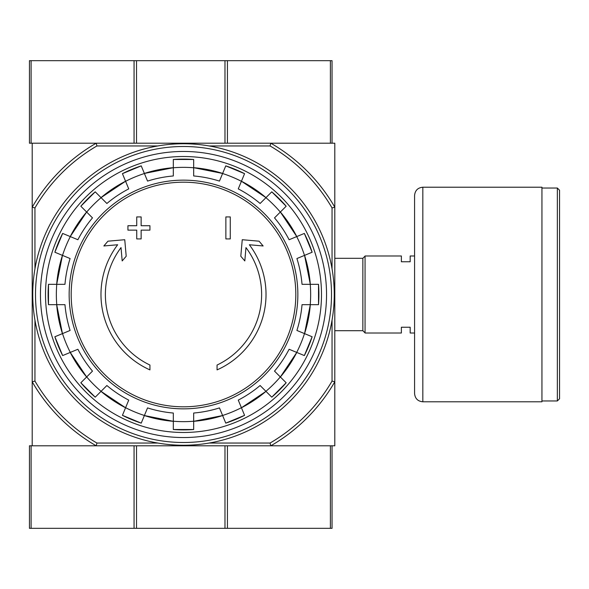 <?xml version="1.0" encoding="UTF-8"?>
<svg xmlns="http://www.w3.org/2000/svg" width="589" height="589" viewBox="0 0 589 589"><rect width="100%" height="100%" fill="white"/><g stroke="black" fill="none" stroke-linecap="round" stroke-linejoin="round"><path stroke-width="0.88" d="M209.169 145.954L270.064 145.954L270.807 143.201A174.683 174.683 0 0 1 334.802 207.195L334.802 143.201L32.204 143.201L32.204 445.799L96.191 445.799A174.683 174.683 0 0 1 32.204 381.805L34.95 381.068L34.95 320.166M149.937 369.892A82.526 82.526 0 0 1 117.653 244.759L103.863 245.966L107.942 241.188L124.75 239.716L126.201 256.237L122.188 260.934L121.025 247.594A78.123 78.123 0 0 0 149.937 365.047L149.937 369.892M217.061 365.047L217.061 369.892A82.526 82.526 0 0 0 249.353 244.759L263.136 245.966L259.057 241.188L242.248 239.716L240.805 256.237L244.81 260.934L245.974 247.594A78.123 78.123 0 0 1 217.061 365.047M225.867 238.935L230.27 238.935L230.27 216.921L225.867 216.921L225.867 238.935M136.736 230.13L136.736 238.935L141.139 238.935L141.139 230.13L149.937 230.13L149.937 225.727L141.139 225.727L141.139 216.921L136.736 216.921L136.736 225.727L127.931 225.727L127.931 230.13L136.736 230.13M54.865 252.239A135.396 135.396 0 0 1 62.655 233.428L54.865 252.232L70.098 258.542A118.971 118.971 0 0 0 64.967 284.325L48.489 284.325L48.482 304.675A135.396 135.396 0 0 1 48.489 284.325M48.489 304.675L64.967 304.675A118.971 118.971 0 0 0 70.098 330.458L54.865 336.761A135.396 135.396 0 0 0 62.655 355.572L54.865 336.768M62.655 355.572L77.888 349.262A118.971 118.971 0 0 0 92.488 371.122L80.833 382.776L95.227 397.17A135.396 135.396 0 0 1 80.833 382.776M95.227 397.17L106.881 385.515L101.028 391.368L125.567 407.765A127.224 127.224 0 0 1 101.028 391.368M106.881 385.515A118.971 118.971 0 0 0 128.733 400.115L122.431 415.341L141.235 423.138A135.396 135.396 0 0 1 122.431 415.341M141.235 423.13L147.544 407.905A118.971 118.971 0 0 0 173.321 413.036L173.321 429.514L193.678 429.521A135.396 135.396 0 0 1 173.321 429.514M193.678 429.514L193.678 413.036A118.971 118.971 0 0 0 219.461 407.905L225.764 423.13L244.575 415.348A135.396 135.396 0 0 1 225.764 423.13M244.575 415.341L238.265 400.115A118.971 118.971 0 0 0 260.117 385.515L271.772 397.17L286.173 382.776A135.396 135.396 0 0 1 271.772 397.17M286.166 382.776L274.511 371.122L280.371 376.975L296.768 352.436A127.224 127.224 0 0 1 280.371 376.975M274.511 371.122A118.971 118.971 0 0 0 289.118 349.262L304.344 355.572L312.133 336.768A135.396 135.396 0 0 1 304.344 355.572M312.133 336.761L296.908 330.458A118.971 118.971 0 0 0 302.032 304.675L318.516 304.675L318.516 284.325A135.396 135.396 0 0 1 318.516 304.675M318.516 284.325L302.032 284.325A118.971 118.971 0 0 0 296.908 258.542L312.133 252.239L304.344 233.428A135.396 135.396 0 0 1 312.133 252.239M304.344 233.428L289.118 239.738A118.971 118.971 0 0 0 274.511 217.878L286.166 206.224L271.772 191.83A135.396 135.396 0 0 1 286.166 206.224M271.772 191.83L260.117 203.485L265.97 197.632L241.431 181.235A127.224 127.224 0 0 1 265.97 197.632M260.117 203.485A118.971 118.971 0 0 0 238.265 188.885L244.575 173.659L225.764 165.862A135.396 135.396 0 0 1 244.575 173.659M225.764 165.87L219.461 181.095A118.971 118.971 0 0 0 193.678 175.964L193.678 159.486A135.396 135.396 0 0 0 173.321 159.486L193.678 159.479M173.321 159.486L173.321 175.964A118.971 118.971 0 0 0 147.544 181.095L141.235 165.87L122.431 173.652A135.396 135.396 0 0 1 141.235 165.87M122.431 173.659L128.733 188.885A118.971 118.971 0 0 0 106.881 203.485L95.227 191.83L80.833 206.224A135.396 135.396 0 0 1 95.227 191.83M80.833 206.224L92.488 217.878L86.635 212.025L70.238 236.564A127.224 127.224 0 0 1 86.635 212.025M92.488 217.878A118.971 118.971 0 0 0 77.888 239.738L62.655 233.428M332.049 445.799L332.049 528.326L330.4 528.326L330.4 445.799L270.807 445.799L334.802 445.799L334.802 381.805A174.683 174.683 0 0 1 270.807 445.799L29.45 445.799L29.45 528.326L31.099 528.326L31.099 445.799M270.064 145.954A171.929 171.929 0 0 1 332.049 207.932L334.802 207.195L334.802 381.805L332.049 381.068A171.929 171.929 0 0 1 270.064 443.046L209.169 443.046M157.837 443.046L96.935 443.046L96.191 445.799M270.807 445.799L270.064 443.046M34.95 268.834L34.95 207.932L32.204 207.195A174.683 174.683 0 0 1 96.191 143.201L96.935 145.954L157.837 145.954M96.935 443.046A171.929 171.929 0 0 1 34.95 381.068M332.049 207.932L332.049 268.834M332.049 320.166L332.049 381.068M34.95 207.932A171.929 171.929 0 0 1 96.935 145.954M40.457 294.5A143.046 143.046 0 0 1 255.022 170.619A143.046 143.046 0 0 1 255.022 418.381A143.046 143.046 0 0 1 40.457 294.5M45.515 294.5A137.988 137.988 0 0 1 252.497 174.999A137.988 137.988 0 0 1 252.497 414.001A137.988 137.988 0 0 1 45.515 294.5M414.575 333.013L410.172 333.013L410.172 327.234L401.374 327.234L401.374 333.013L365.062 333.013L365.062 255.987L401.374 255.987L401.374 261.766L410.172 261.766L410.172 255.987L414.575 255.987M334.802 258.306L362.861 258.306L362.861 330.694L365.062 332.895M365.062 256.105L362.861 258.306M559.55 190.24L559.55 398.76L557.349 400.962L557.349 188.038L559.55 190.24M541.946 188.038L557.349 188.038M541.946 187.214L541.946 401.786L422.828 401.786C417.815 401.3 415.068 398.547 414.575 393.533L414.575 195.467C415.068 190.453 417.815 187.707 422.828 187.214L541.946 187.214M31.099 60.674L29.45 60.674L29.45 143.201L31.099 143.201L31.099 60.674L332.049 60.674L332.049 143.201M330.4 60.674L330.4 143.201L270.807 143.201M96.191 143.201L31.099 143.201M330.4 528.326L227.435 528.326L227.435 445.799M31.099 528.326L227.435 528.326M35.502 294.5A148.001 148.001 0 0 1 257.503 166.326A148.001 148.001 0 0 1 257.503 422.674A148.001 148.001 0 0 1 35.502 294.5M32.748 294.5A150.747 150.747 0 0 1 258.873 163.948A150.747 150.747 0 0 1 258.873 425.052A150.747 150.747 0 0 1 32.748 294.5M183.503 182.192A112.308 112.308 0 0 1 295.811 294.5A112.308 112.308 0 0 1 183.503 406.808A112.308 112.308 0 0 1 71.188 294.5A112.308 112.308 0 0 1 183.503 182.192M69.149 294.5A114.354 114.354 0 0 1 240.68 195.467A114.354 114.354 0 0 1 240.68 393.533A114.354 114.354 0 0 1 69.149 294.5M62.515 255.405A127.15 127.15 0 0 1 70.305 236.594M56.758 304.675A127.15 127.15 0 0 1 56.758 284.325M70.305 352.406A127.15 127.15 0 0 1 62.515 333.595M101.08 391.317A127.15 127.15 0 0 1 86.686 376.923M144.401 415.488A127.15 127.15 0 0 1 125.597 407.698M193.678 421.238A127.15 127.15 0 0 1 173.321 421.238M241.409 407.698A127.15 127.15 0 0 1 222.598 415.488M280.32 376.923A127.15 127.15 0 0 1 265.919 391.317M304.491 333.595A127.15 127.15 0 0 1 296.701 352.406M310.241 284.325A127.15 127.15 0 0 1 310.241 304.675M296.701 236.594A127.15 127.15 0 0 1 304.491 255.405M265.919 197.683A127.15 127.15 0 0 1 280.32 212.077M222.598 173.512A127.15 127.15 0 0 1 241.409 181.302M173.321 167.762A127.15 127.15 0 0 1 193.678 167.762M125.597 181.302A127.15 127.15 0 0 1 144.401 173.512M86.686 212.077A127.15 127.15 0 0 1 101.08 197.683M173.321 421.312A127.224 127.224 0 0 1 144.379 415.554L173.321 421.312M222.627 415.554A127.224 127.224 0 0 1 193.678 421.312L222.627 415.554M265.97 391.368A127.224 127.224 0 0 1 241.431 407.765L265.978 391.368M310.315 304.675A127.224 127.224 0 0 1 304.557 333.624L310.315 304.675M304.557 255.376A127.224 127.224 0 0 1 310.315 284.325L304.557 255.376M280.371 212.025A127.224 127.224 0 0 1 296.768 236.564L280.371 212.025M144.379 173.446A127.224 127.224 0 0 1 173.321 167.688L144.371 173.446M101.028 197.632A127.224 127.224 0 0 1 125.567 181.235L101.028 197.632M56.691 284.325A127.224 127.224 0 0 1 62.449 255.376L56.684 284.325M62.449 333.624A127.224 127.224 0 0 1 56.691 304.675L62.441 333.624M86.635 376.975A127.224 127.224 0 0 1 70.238 352.436L86.635 376.975M193.678 167.688A127.224 127.224 0 0 1 222.627 173.446L193.678 167.688M422.828 187.214L422.828 401.786M227.435 143.201L227.435 60.674M224.976 143.201L224.976 60.674M136.523 143.201L136.523 60.674M134.064 143.201L134.064 60.674M224.976 528.326L224.976 445.799M136.523 528.326L136.523 445.799M134.064 528.326L134.064 445.799M334.802 330.694L362.861 330.694M541.946 400.962L557.349 400.962"/></g></svg>
